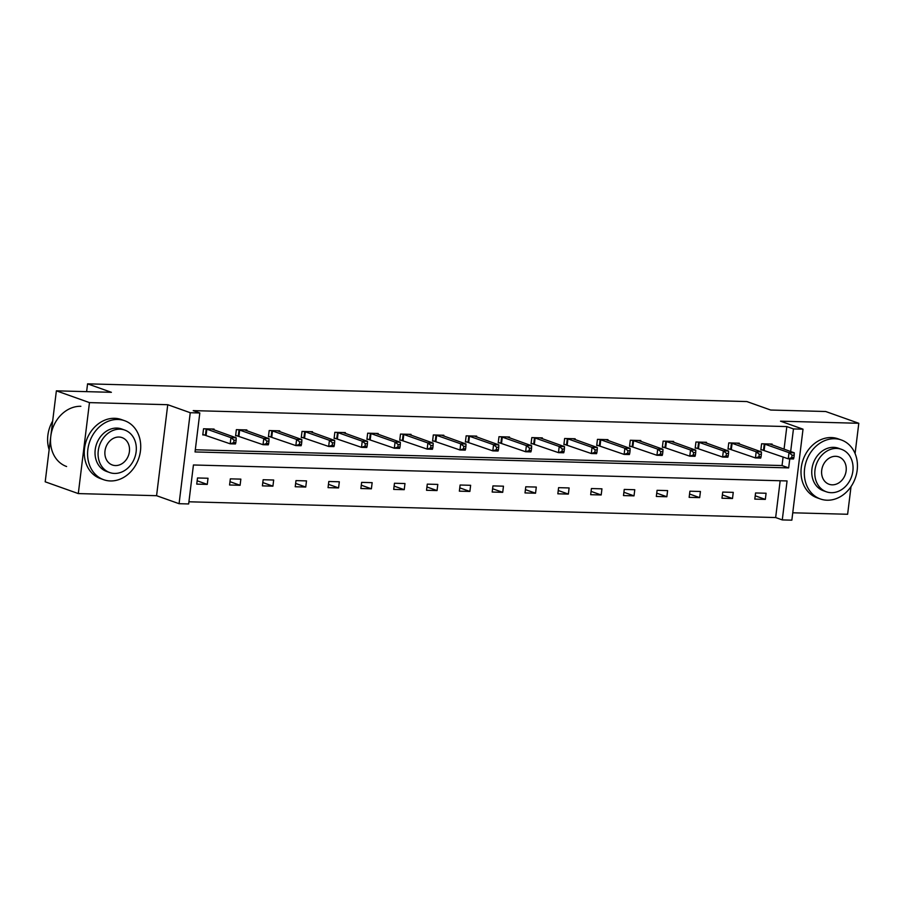 <?xml version="1.0" encoding="UTF-8"?>
<svg xmlns="http://www.w3.org/2000/svg" width="904" height="904" viewBox="0 0 904 904"><rect width="100%" height="100%" fill="white"/><g stroke="black" fill="none" stroke-linecap="round" stroke-linejoin="round"><path stroke-width="1.36" d="M792.763 512.794L847.624 514.263L851.026 486.612M855.082 453.537L858.8 423.287L780.525 421.174L803.023 429.185L791.847 520.162L782.276 519.913L787.068 480.939L193.433 464.984L188.653 503.957L179.082 503.697L190.247 412.721L199.818 412.97L195.038 451.943L788.661 467.899L789.768 458.859M56.376 390.833L89.462 402.608L78.298 493.584L45.2 481.809L56.376 390.833L111.395 392.313L87.575 383.838L746.851 401.557L770.683 410.032L825.702 411.512L858.8 423.287M188.913 501.788L775.655 517.551L782.276 519.913M78.298 493.584L156.573 495.697L179.082 503.697M87.575 383.838L86.614 391.647M246.781 430.779L246.882 429.942L236.362 429.66L235.605 435.807L237.967 435.875M312.434 432.541L312.535 431.716L302.015 431.434L301.258 437.581L303.62 437.638M378.087 434.304L378.188 433.479L367.668 433.197L366.922 439.344L369.273 439.4M443.751 436.067L443.853 435.242L433.321 434.96L432.575 441.107L434.926 441.163M509.404 437.83L509.506 437.005L498.985 436.722L498.228 442.87L500.579 442.937M575.057 439.604L575.159 438.768L564.638 438.485L563.881 444.632L566.232 444.7M640.71 441.367L640.812 440.53L630.291 440.248L629.534 446.395L631.885 446.463M706.363 443.129L706.465 442.293L695.944 442.011L695.187 448.158L697.549 448.226M772.016 444.892L772.118 444.067L761.597 443.785L760.84 449.932L763.202 449.989M195.309 449.774L782.039 465.549L783.101 456.983M784.05 449.175L786.83 426.575L193.207 410.619L199.818 412.97M739.189 444.011L739.291 443.186L728.771 442.903L728.014 449.051L730.375 449.107M673.536 442.248L673.638 441.412L663.118 441.129L662.361 447.277L664.711 447.344M607.884 440.485L607.985 439.649L597.465 439.367L596.708 445.514L599.058 445.582M542.231 438.711L542.332 437.886L531.812 437.604L531.055 443.751L533.405 443.819M476.577 436.948L476.679 436.123L466.159 435.841L465.402 441.988L467.752 442.056M410.924 435.186L411.026 434.361L400.495 434.078L399.749 440.225L402.099 440.282M345.26 433.423L345.362 432.598L334.842 432.315L334.096 438.463L336.446 438.519M279.607 431.66L279.709 430.835L269.189 430.541L268.431 436.7L270.793 436.756M213.954 429.897L214.056 429.061L203.536 428.778L202.778 434.926L205.14 434.993M786.83 426.575L793.452 428.925L803.023 429.185M156.573 495.697L167.748 404.709L89.462 402.608M167.748 404.709L190.247 412.721M790.672 451.525L793.452 428.925M775.655 517.551L780.175 480.747M197.501 477.967L208.022 478.25L207.265 484.397L196.744 484.115L197.501 477.967M230.328 478.849L240.848 479.131L240.091 485.278L229.571 484.996L230.328 478.849M263.154 479.73L273.675 480.013L272.918 486.16L262.397 485.877L263.154 479.73M295.981 480.612L306.501 480.894L305.744 487.041L295.224 486.759L295.981 480.612M328.807 481.493L339.328 481.775L338.571 487.923L328.05 487.64L328.807 481.493M361.634 482.374L372.154 482.657L371.397 488.804L360.877 488.522L361.634 482.374M394.46 483.256L404.981 483.538L404.224 489.685L393.703 489.403L394.46 483.256M427.287 484.137L437.807 484.42L437.05 490.567L426.53 490.284L427.287 484.137M460.113 485.019L470.634 485.301L469.877 491.448L459.356 491.166L460.113 485.019M492.94 485.9L503.46 486.182L502.714 492.33L492.183 492.047L492.94 485.9M525.766 486.781L536.287 487.064L535.541 493.211L525.021 492.929L525.766 486.781M558.593 487.663L569.113 487.945L568.367 494.092L557.847 493.81L558.593 487.663M591.419 488.544L601.951 488.827L601.194 494.974L590.674 494.691L591.419 488.544M624.246 489.426L634.777 489.719L634.02 495.867L623.5 495.573L624.246 489.426M657.084 490.318L667.604 490.601L666.847 496.748L656.327 496.465L657.084 490.318M689.91 491.2L700.43 491.482L699.673 497.629L689.153 497.347L689.91 491.2M722.737 492.081L733.257 492.364L732.5 498.511L721.98 498.228L722.737 492.081M755.563 492.962L766.083 493.245L765.326 499.392L754.806 499.11L755.563 492.962M782.039 465.549L788.661 467.899M755.213 495.787L765.326 499.392M722.386 494.906L732.5 498.511M689.56 494.025L699.673 497.629M656.733 493.143L666.847 496.748M623.907 492.262L634.02 495.867M591.08 491.38L601.194 494.974M558.254 490.499L568.367 494.092M525.427 489.618L535.541 493.211M492.59 488.736L502.714 492.33M459.763 487.855L469.877 491.448M426.937 486.973L437.05 490.567M394.11 486.092L404.224 489.685M361.284 485.199L371.397 488.804M328.457 484.318L338.571 487.923M295.631 483.437L305.744 487.041M262.804 482.555L272.918 486.16M229.978 481.674L240.091 485.278M197.151 480.792L207.265 484.397M793.881 457.684L794.187 455.22L792.085 455.164L791.78 457.627L793.881 457.684L793.52 458.961L788.254 458.814L789.011 452.667L763.948 443.841M792.085 455.164L789.011 452.667L794.266 452.814L769.767 444M791.78 457.627L788.254 458.814L760.897 449.469M794.187 455.22L794.266 452.814M827.103 500.217A31.301 25.911 109.6 0 0 856.461 474.216A31.301 25.911 109.6 0 0 841.375 439.988A31.301 25.911 109.6 0 0 834.652 438.745A31.301 25.911 109.6 0 0 805.306 464.746A31.301 25.911 109.6 0 0 820.391 498.974A31.301 25.911 109.6 0 0 827.103 500.217M841.375 439.988L838.064 438.813A31.301 25.911 109.6 0 0 831.341 437.559A31.301 25.911 109.6 0 0 801.995 463.56A31.301 25.911 109.6 0 0 817.08 497.799L820.391 498.974M826.369 491.799L823.329 490.714A22.543 18.656 -70.4 0 1 812.459 466.068A22.543 18.656 -70.4 0 1 833.601 447.344A22.543 18.656 -70.4 0 1 838.437 448.248L841.477 449.322A22.543 18.656 109.6 0 0 836.641 448.429A22.543 18.656 109.6 0 0 815.51 467.153A22.543 18.656 109.6 0 0 826.369 491.799A22.543 18.656 109.6 0 0 831.205 492.691A22.543 18.656 109.6 0 0 852.348 473.978A22.543 18.656 109.6 0 0 841.477 449.322M835.68 456.305A14.52 12.023 109.6 0 0 822.052 468.362A14.52 12.023 109.6 0 0 829.058 484.25A14.52 12.023 109.6 0 0 832.177 484.826A14.52 12.023 109.6 0 0 845.794 472.758A14.52 12.023 109.6 0 0 838.799 456.882A14.52 12.023 109.6 0 0 835.68 456.305M110.378 480.951A31.301 25.911 109.6 0 0 139.736 454.949A31.301 25.911 109.6 0 0 124.65 420.722A31.301 25.911 109.6 0 0 117.927 419.479A31.301 25.911 109.6 0 0 88.569 445.48A31.301 25.911 109.6 0 0 103.666 479.708A31.301 25.911 109.6 0 0 110.378 480.951M124.65 420.722L121.339 419.546A31.301 25.911 109.6 0 0 114.616 418.303A31.301 25.911 109.6 0 0 85.27 444.305A31.301 25.911 109.6 0 0 100.355 478.532L103.666 479.708M109.644 472.532L106.604 471.447A22.543 18.656 -70.4 0 1 95.734 446.802A22.543 18.656 -70.4 0 1 116.876 428.089A22.543 18.656 -70.4 0 1 121.712 428.982L124.752 430.067A22.543 18.656 109.6 0 0 119.916 429.174A22.543 18.656 109.6 0 0 98.785 447.887A22.543 18.656 109.6 0 0 109.644 472.532A22.543 18.656 109.6 0 0 114.48 473.436A22.543 18.656 109.6 0 0 135.611 454.712A22.543 18.656 109.6 0 0 124.752 430.067M118.955 437.039A14.52 12.023 109.6 0 0 105.327 449.107A14.52 12.023 109.6 0 0 112.333 464.984A14.52 12.023 109.6 0 0 115.452 465.56A14.52 12.023 109.6 0 0 129.069 453.503A14.52 12.023 109.6 0 0 122.063 437.615A14.52 12.023 109.6 0 0 118.955 437.039M80.863 406.291A31.301 25.911 109.6 0 0 51.505 432.293A31.301 25.911 109.6 0 0 66.602 466.52M52.658 421.049A31.301 25.911 109.6 0 0 49.144 449.695M761.055 456.802L761.36 454.339L759.258 454.283L758.953 456.746L761.055 456.802L760.693 458.079L755.428 457.932L756.185 451.785L731.121 442.96M759.258 454.283L756.185 451.785L761.439 451.921L736.941 443.118M758.953 456.746L755.428 457.932L728.07 448.587M761.36 454.339L761.439 451.921M728.228 455.921L728.534 453.458L726.432 453.401L726.127 455.865L728.228 455.921L727.856 457.187L722.601 457.051L723.358 450.904L698.295 442.079M726.432 453.401L723.358 450.904L728.613 451.039L704.114 442.237M726.127 455.865L722.601 457.051L695.244 447.706M728.534 453.458L728.613 451.039M695.402 455.04L695.707 452.576L693.605 452.52L693.3 454.983L695.402 455.04L695.029 456.305L689.775 456.17L690.532 450.022L665.468 441.197M693.605 452.52L690.532 450.022L695.786 450.158L671.288 441.355M693.3 454.983L689.775 456.17L662.417 446.825M695.707 452.576L695.786 450.158M662.575 454.158L662.881 451.695L660.779 451.638L660.474 454.102L662.575 454.158L662.203 455.424L656.948 455.288L657.705 449.141L632.642 440.316M660.779 451.638L657.705 449.141L662.96 449.277L638.461 440.474M660.474 454.102L656.948 455.288L629.591 445.943M662.881 451.695L662.96 449.277M629.749 453.266L630.054 450.813L627.941 450.757L627.647 453.209L629.749 453.266L629.376 454.542L624.122 454.407L624.879 448.26L599.815 439.434M627.941 450.757L624.879 448.26L630.133 448.395L605.635 439.593M627.647 453.209L624.122 454.407L596.764 445.062M630.054 450.813L630.133 448.395M596.922 452.384L597.228 449.932L595.114 449.876L594.821 452.328L596.922 452.384L596.55 453.661L591.295 453.525L592.041 447.378L566.989 438.553M595.114 449.876L592.041 447.378L597.307 447.514L572.808 438.711M594.821 452.328L591.295 453.525L563.938 444.18M597.228 449.932L597.307 447.514M564.096 451.503L564.401 449.051L562.288 448.994L561.994 451.446L564.096 451.503L563.723 452.78L558.469 452.644L559.214 446.497L534.162 437.672M562.288 448.994L559.214 446.497L564.48 446.632L539.971 437.83M561.994 451.446L558.469 452.644L531.111 443.288M564.401 449.051L564.48 446.632M531.269 450.621L531.563 448.169L529.462 448.113L529.168 450.565L531.269 450.621L530.897 451.898L525.642 451.751L526.388 445.604L501.336 436.79M529.462 448.113L526.388 445.604L531.654 445.751L507.144 436.937M529.168 450.565L525.642 451.751L498.285 442.406M531.563 448.169L531.654 445.751M498.443 449.74L498.737 447.288L496.635 447.231L496.33 449.683L498.443 449.74L498.07 451.017L492.804 450.87L493.561 444.723L468.509 435.909M496.635 447.231L493.561 444.723L498.827 444.87L474.317 436.056M496.33 449.683L492.804 450.87L465.458 441.525M498.737 447.288L498.827 444.87M465.616 448.859L465.91 446.395L463.808 446.339L463.503 448.802L465.616 448.859L465.244 450.135L459.978 449.989L460.735 443.841L435.683 435.016M463.808 446.339L460.735 443.841L466.001 443.988L441.491 435.174M463.503 448.802L459.978 449.989L432.632 440.643M465.91 446.395L466.001 443.988M432.79 447.977L433.084 445.514L430.982 445.457L430.677 447.921L432.79 447.977L432.417 449.254L427.151 449.107L427.908 442.96L402.856 434.135M430.982 445.457L427.908 442.96L433.174 443.107L408.664 434.293M430.677 447.921L427.151 449.107L399.805 439.762M433.084 445.514L433.174 443.107M399.963 447.096L400.257 444.632L398.155 444.576L397.85 447.039L399.963 447.096L399.591 448.373L394.325 448.226L395.082 442.079L370.03 433.253M398.155 444.576L395.082 442.079L400.348 442.226L375.838 433.411M397.85 447.039L394.325 448.226L366.979 438.881M400.257 444.632L400.348 442.226M367.126 446.214L367.431 443.751L365.329 443.694L365.024 446.158L367.126 446.214L366.764 447.491L361.498 447.344L362.255 441.197L337.203 432.372M365.329 443.694L362.255 441.197L367.521 441.344L343.011 432.53M365.024 446.158L361.498 447.344L334.141 437.999M367.431 443.751L367.521 441.344M334.299 445.333L334.604 442.87L332.502 442.813L332.197 445.276L334.299 445.333L333.938 446.61L328.672 446.463L329.429 440.316L304.377 431.49M332.502 442.813L329.429 440.316L334.695 440.463L310.185 431.649M332.197 445.276L328.672 446.463L301.314 437.118M334.604 442.87L334.695 440.463M301.473 444.452L301.778 441.988L299.676 441.932L299.371 444.395L301.473 444.452L301.111 445.717L295.845 445.582L296.602 439.434L271.539 430.609M299.676 441.932L296.602 439.434L301.857 439.57L277.358 430.767M299.371 444.395L295.845 445.582L268.488 436.236M301.778 441.988L301.857 439.57M268.646 443.57L268.951 441.107L266.849 441.05L266.544 443.514L268.646 443.57L268.285 444.836L263.019 444.7L263.776 438.553L238.712 429.728M266.849 441.05L263.776 438.553L269.03 438.689L244.532 429.886M266.544 443.514L263.019 444.7L235.661 435.355M268.951 441.107L269.03 438.689M235.82 442.689L236.125 440.225L234.023 440.169L233.718 442.632L235.82 442.689L235.458 443.954L230.192 443.819L230.949 437.672L205.886 428.846M234.023 440.169L230.949 437.672L236.204 437.807L211.705 429.004M233.718 442.632L230.192 443.819L202.835 434.474M236.125 440.225L236.204 437.807M764.92 444.101L764.162 450.248M764.275 443.921L763.518 450.068M732.093 443.209L731.336 449.356M731.449 443.039L730.692 449.186M699.267 442.327L698.509 448.474M698.611 442.146L697.865 448.294M666.44 441.446L665.683 447.593M665.785 441.265L665.039 447.412M633.614 440.564L632.856 446.712M632.958 440.384L632.212 446.531M600.787 439.683L600.03 445.83M600.132 439.502L599.386 445.649M567.949 438.802L567.203 444.949M567.305 438.621L566.548 444.768M535.123 437.92L534.377 444.067M534.479 437.739L533.722 443.887M502.296 437.039L501.55 443.186M501.652 436.858L500.895 443.005M469.47 436.157L468.713 442.305M468.826 435.977L468.069 442.124M436.643 435.276L435.886 441.423M435.999 435.095L435.242 441.242M403.817 434.395L403.06 440.542M403.173 434.214L402.416 440.361M370.99 433.513L370.233 439.66M370.346 433.332L369.589 439.48M338.164 432.632L337.407 438.779M337.52 432.451L336.763 438.598M305.337 431.739L304.58 437.898M304.693 431.57L303.936 437.717M272.511 430.858L271.754 437.005M271.867 430.688L271.11 436.835M239.684 429.976L238.927 436.123M239.04 429.796L238.283 435.943M206.858 429.095L206.101 435.242M206.214 428.914L205.457 435.061"/></g></svg>

